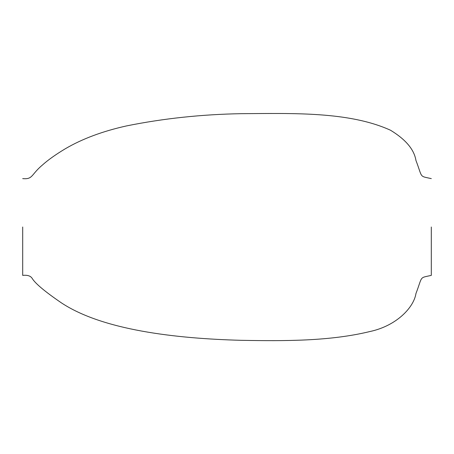 <?xml version="1.0" encoding="UTF-8"?>
<svg xmlns="http://www.w3.org/2000/svg" width="454" height="454" viewBox="0 0 454 454"><rect width="100%" height="100%" fill="white"/><g stroke="black" fill="none" stroke-linecap="round" stroke-linejoin="round"><path stroke-width="0.68" d="M431.3 227L431.3 275.391L431.3 227M22.7 227L22.7 275.391L22.7 227M431.3 275.391C418.951 278.143 422.782 275.669 415.943 293.568C413.815 307.426 396.558 325.904 369.738 331.573C329.899 341.249 284.862 341.085 241.63 340.33C174.835 338.565 102.4 329.979 61.392 302.863C44.844 291.542 35.089 283.353 32.12 278.291C30.509 275.85 27.365 274.886 22.7 275.391M22.7 178.609C33 179.58 30.968 174.659 42.307 165.137C47.925 160.052 55.592 154.593 65.291 148.77C82.27 138.81 102.729 131.183 126.655 125.889C163.599 118.426 201.922 114.351 241.63 113.67C292.274 113.404 349.007 111.366 390.514 130.236C405.7 139.474 414.179 149.542 415.943 160.432C422.782 178.331 418.951 175.857 431.3 178.609"/></g></svg>
